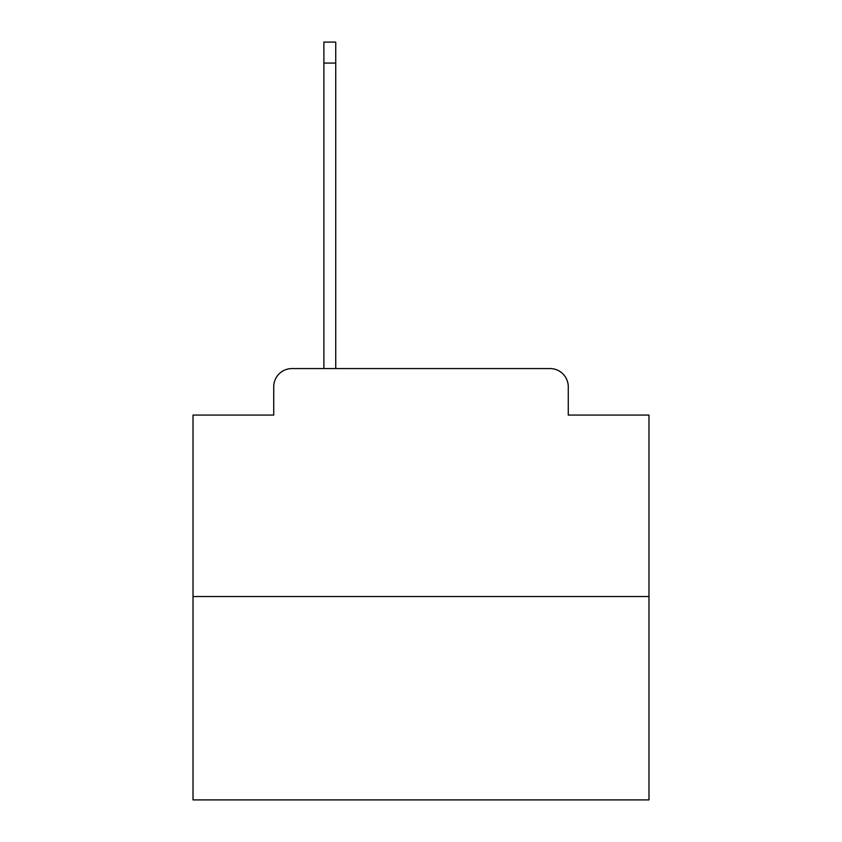 <?xml version="1.0" encoding="UTF-8"?>
<svg xmlns="http://www.w3.org/2000/svg" width="842" height="842" viewBox="0 0 842 842"><rect width="100%" height="100%" fill="white"/><g stroke="black" fill="none" stroke-linecap="round" stroke-linejoin="round"><path stroke-width="1.26" d="M273.724 386.804L273.724 415.074L273.724 386.804A18.24 18.24 0 0 1 291.963 368.564L323.886 368.564L323.886 42.1L335.737 42.1L335.737 368.564L349.872 368.564M648.982 596.546L193.018 596.546L193.018 799.9L648.982 799.9L648.982 415.074L568.276 415.074L568.276 386.804A18.24 18.24 0 0 0 550.037 368.564L291.963 368.564M193.018 596.546L193.018 415.074L273.724 415.074M492.128 368.564L550.037 368.564M568.276 415.074L568.276 386.804M323.886 63.076L335.737 63.076"/></g></svg>
